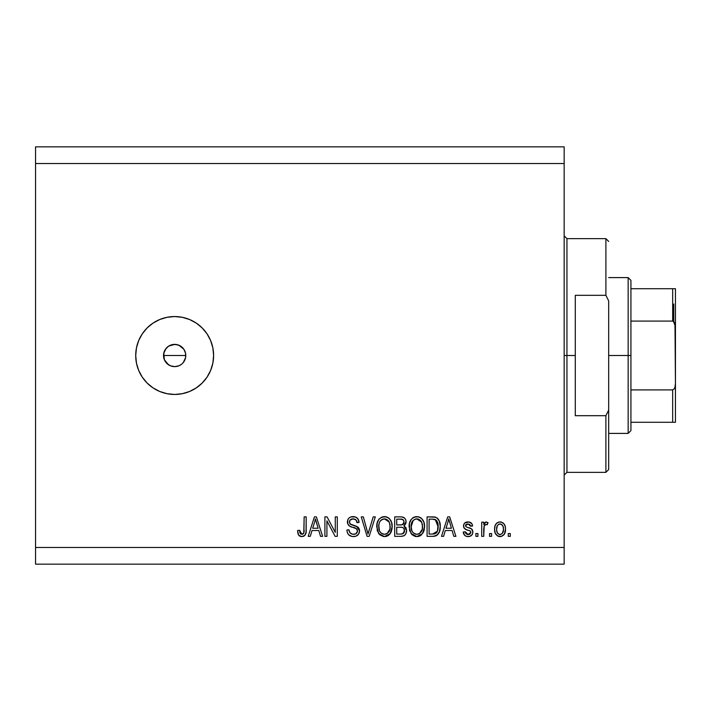 <?xml version="1.0" encoding="UTF-8"?>
<svg xmlns="http://www.w3.org/2000/svg" width="711" height="711" viewBox="0 0 711 711"><rect width="100%" height="100%" fill="white"/><g stroke="black" fill="none" stroke-linecap="round" stroke-linejoin="round"><path stroke-width="1.07" d="M163.743 353.331L164.374 351.243L163.53 355.5L164.383 359.766L163.743 353.331L166.063 348.434M181.269 364.45L178.914 365.783L174.657 366.627L170.4 365.783L166.792 363.374L170.4 365.783L174.657 366.627A11.127 11.127 0 0 1 163.53 355.5A11.127 11.127 0 0 1 174.657 344.373L168.605 346.159M168.374 346.319L166.987 347.439M174.657 394.454A38.954 38.954 0 0 1 135.712 355.5A38.954 38.954 0 0 1 174.657 316.546L182.256 317.302L189.561 319.515L196.298 323.114L202.2 327.958L207.043 333.859L210.643 340.596L212.865 347.901L213.611 355.5L212.865 363.099L210.643 370.404L207.043 377.141L202.2 383.042L196.298 387.886L189.561 391.485L182.256 393.698L174.657 394.454L167.058 393.698L159.753 391.485L153.016 387.886L147.115 383.042L142.271 377.141L138.672 370.404L136.459 363.099L135.712 355.5L136.459 347.901L138.672 340.596L142.271 333.859L147.115 327.958L153.016 323.114L159.753 319.515L167.058 317.302L174.657 316.546A38.954 38.954 0 0 1 213.611 355.5A38.954 38.954 0 0 1 174.657 394.454L167.058 393.698M165.405 349.314L168.48 346.248L172.489 344.586L176.826 344.586L180.843 346.248L183.909 349.314L185.571 353.331L185.571 357.669L183.26 362.557M185.571 353.331L185.313 352.3M35.55 146.839L564.161 146.839L564.161 163.53L35.55 163.53L35.55 547.47L564.161 547.47L564.161 163.53L564.161 564.161L35.55 564.161L564.161 564.161L564.161 547.47L35.55 547.47L35.55 564.161L35.55 163.53L564.161 163.53L564.161 146.839L35.55 146.839L35.55 163.53L35.55 146.839M326.918 536.343L326.918 520.834L326.918 536.343L324.9 536.343L324.9 516.87L327.051 516.87L335.263 532.388L335.263 516.87L337.29 516.87L337.29 536.343L335.121 536.343L326.918 520.834L335.121 536.343L337.29 536.343L337.29 516.87L335.263 516.87L335.263 532.388L327.051 516.87L324.9 516.87L324.9 536.343L326.918 536.343L324.9 536.343L324.9 516.87L327.051 516.87M359.544 530.921L358.531 534.245L355.731 536.272L352.114 536.503L348.683 534.788L347.332 532.575L346.897 530.015L348.923 529.766L349.945 532.735L352.683 534.245L355.713 533.908L357.509 531.348L356.54 528.771L349.785 526.22L347.777 523.954L347.795 519.803L349.021 518.026L350.896 516.924L355.367 516.968L357.971 518.888L359.037 522.434L357.02 522.683L355.935 519.883L353.127 518.888L350.061 520.088L349.457 522.523L350.754 524.46L357.802 527.029L359.135 528.762L359.544 530.921L356.54 526.273L350.07 523.971L349.43 521.998C349.696 519.892 350.923 518.852 353.127 518.888C355.536 518.986 356.833 520.248 357.02 522.683L359.037 522.434C358.753 518.737 356.762 516.79 353.056 516.613C349.581 516.746 347.697 518.523 347.403 521.945C347.741 525.002 349.492 526.78 352.656 527.295C355.296 527.491 356.922 528.717 357.526 530.984C357.242 533.223 355.927 534.334 353.589 534.317C350.736 534.139 349.181 532.619 348.923 529.766L346.897 530.015C347.146 534.148 349.314 536.343 353.411 536.592C357.144 536.485 359.188 534.601 359.544 530.921L359.375 529.464M368.431 532.53L373.204 516.87L375.31 516.87L369.178 536.343L367.08 536.343L361.259 516.87L363.339 516.87L368.022 534.068L373.204 516.87L375.31 516.87L373.204 516.87L368.022 534.068L363.339 516.87L361.259 516.87L367.08 536.343L369.178 536.343L367.08 536.343L361.259 516.87L363.339 516.87L367.587 532.308M384.455 536.592L379.825 534.814L377.203 530.362L377.097 523.287L378.981 519.243L381.834 517.101L386.224 516.826L389.459 518.71L391.583 522.389L392.152 527.544L391.13 532.024L388.41 535.392L384.455 536.592L390.188 533.614L392.17 526.62C392.321 520.959 389.752 517.626 384.473 516.613C379.087 517.652 376.51 521.065 376.75 526.86L378.714 533.543L384.455 536.592M416.833 536.592L412.202 534.814L409.58 530.362L409.474 523.287L411.358 519.243L414.211 517.101L418.592 516.826L421.827 518.71L423.96 522.389L424.52 527.544L423.498 532.024L420.788 535.392L416.833 536.592L422.565 533.614L424.547 526.62C424.689 520.959 422.13 517.626 416.85 516.613C411.465 517.652 408.887 521.065 409.118 526.86L411.091 533.543L416.833 536.592M443.602 536.343L445.299 530.522L443.602 536.343L441.495 536.343L447.717 516.87L449.69 516.87L455.911 536.343L453.805 536.343L452.107 530.522L445.299 530.522L452.107 530.522L453.805 536.343L455.911 536.343L449.69 516.87L447.717 516.87L441.495 536.343L443.602 536.343L441.495 536.343L447.717 516.87L449.69 516.87L455.911 536.343L453.805 536.343M510.294 533.561L510.294 536.343L508.267 536.343L508.267 533.561L510.294 533.561L508.267 533.561L508.267 536.343L510.294 536.343L508.267 536.343L508.267 533.561L510.294 533.561L510.294 536.343L510.294 533.561M505.485 529.117L504.375 534.139L501.335 536.441L497.593 535.961L495.194 533.046L494.607 529.26L495.052 525.873L496.562 523.323L498.775 522.07L501.299 522.07L503.912 523.758L505.237 526.602L505.485 529.117C505.654 525.038 503.841 522.647 500.046 521.927C496.198 522.665 494.385 525.109 494.607 529.26C494.403 533.401 496.216 535.845 500.046 536.592C503.939 535.827 505.752 533.33 505.485 529.117L505.468 529.757M491.577 533.561L491.577 536.343L489.55 536.343L489.55 533.561L491.577 533.561L489.55 533.561L489.55 536.343L491.577 536.343L489.55 536.343L489.55 533.561L491.577 533.561L491.577 536.343L491.577 533.561M484.218 525.731L483.729 536.343L481.711 536.343L481.711 522.176L483.729 522.176L483.729 524.434L485.666 521.99L488.03 522.683L487.275 524.709L485.64 524.478L484.395 525.376L483.729 529.002L484.093 526.104L485.906 524.451L487.275 524.709L488.03 522.683L486.12 521.927L483.729 524.434L483.729 522.176L481.711 522.176L481.711 536.343L483.729 536.343L481.711 536.343L481.711 522.176L483.729 522.176M477.916 533.561L477.916 536.343L475.89 536.343L475.89 533.561L477.916 533.561L475.89 533.561L475.89 536.343L477.916 536.343L475.89 536.343L475.89 533.561L477.916 533.561L477.916 536.343L477.916 533.561M472.859 532.024L472.113 534.681L469.909 536.325L466.7 536.45L464.692 535.365L463.243 532.041L465.27 531.792L466.132 533.828L468.211 534.574L470.024 534.05L470.833 532.37L470.273 531.01L465.794 529.375L463.91 527.704L463.572 525.118L464.807 522.941L468.842 521.981L471.784 523.563L472.602 525.971L470.584 526.22L469.829 524.522L468.06 523.945L466.38 524.283L465.536 525.856L466.158 526.86L471.615 528.94L472.859 532.024C472.628 529.464 471.153 528.006 468.433 527.669L466.158 526.86L465.518 525.678L468.06 523.945L470.584 526.22L472.602 525.971C472.228 523.323 470.691 521.972 467.989 521.927C465.261 521.963 463.768 523.305 463.501 525.962C463.99 528.513 465.652 529.962 468.46 530.308L470.371 531.09L470.833 532.37L468.211 534.574L465.27 531.792L463.243 532.041C463.616 534.93 465.225 536.45 468.069 536.592C471.038 536.485 472.637 534.965 472.859 532.024M432.821 536.343C438.109 535.543 440.58 532.263 440.233 526.495L439.434 531.668L436.892 535.312L433.692 536.307L427.08 536.343L427.08 516.87L434.128 516.933L436.892 517.839L439.336 521.101L440.233 526.495C440.544 522.354 439.025 519.261 435.665 517.226L427.08 516.87L427.08 536.343L432.821 536.343L427.08 536.343L427.08 516.87M400.702 536.343C404.461 536.307 406.425 534.405 406.594 530.619L405.741 533.997L404.115 535.65L401.288 536.334L394.703 536.343L394.703 516.87L401.768 516.915L404.559 518.07L405.697 519.759L406.052 522.363L405.546 524.096L403.91 525.847L405.99 527.802L406.594 530.619L403.91 525.847L406.088 521.758C405.794 518.515 404.017 516.888 400.746 516.87L394.703 516.87L394.703 536.343L400.702 536.343L394.703 536.343L394.703 516.87L400.746 516.87M310.307 536.343L312.005 530.522L310.307 536.343L308.201 536.343L314.422 516.87L316.395 516.87L322.616 536.343L320.519 536.343L318.812 530.522L312.005 530.522L318.812 530.522L320.519 536.343L322.616 536.343L316.395 516.87L314.422 516.87L308.201 536.343L310.307 536.343L308.201 536.343L314.422 516.87L316.395 516.87L322.616 536.343L320.519 536.343M303.073 536.432L300.913 536.521L299.011 535.552L297.953 533.561L297.58 530.522L299.607 530.273L299.971 532.832L300.931 534.094L302.531 534.219L303.766 533.161L304.157 516.87L306.183 516.87L306.041 532.317L304.806 535.383L301.784 536.592C305.108 535.934 306.574 533.765 306.183 530.086L306.183 516.87L304.157 516.87L303.89 532.85L301.873 534.317L299.607 530.273L297.58 530.522L298.567 534.965M165.405 361.686L164.383 359.766L168.48 364.752M183.909 361.686L182.514 363.383M185.571 357.669L185.784 355.5L163.53 355.5L185.784 355.5M212.865 363.099L213.611 355.5M172.489 344.586L176.826 344.586M183.909 349.314L178.923 345.217L180.843 346.248M178.923 345.217L174.657 344.373A11.127 11.127 0 0 1 185.784 355.5A11.127 11.127 0 0 1 174.657 366.627L176.826 366.414M174.657 366.627L172.489 366.414M163.743 357.669L163.53 355.5M168.48 346.248L170.4 345.217M178.941 365.774L180.71 364.841M499.398 536.556L498.793 536.45M498.135 536.227L497.602 535.97M497.584 535.961L495.78 534.21M494.838 531.784L494.66 530.539M494.625 528.62L494.607 529.26M495.754 524.318L496.562 523.323M497.06 522.887L497.576 522.558M498.793 522.07L499.406 521.954M499.726 521.936L500.366 521.936M500.713 521.963L501.282 522.07M502.481 522.549L502.997 522.887M503.486 523.305L503.921 523.776M504.881 525.402L505.237 526.584M505.245 526.647L505.468 528.486M504.917 532.983L504.721 533.481M504.383 534.13L503.566 535.17M501.806 536.298L500.731 536.556M498.464 524.425L497.265 525.838L496.633 529.251C496.394 526.442 497.513 524.674 499.993 523.945C502.544 524.629 503.699 526.398 503.459 529.251L503.041 526.362M503.326 531.046L503.459 529.251C503.699 532.059 502.579 533.837 500.1 534.574L502.348 533.401L503.45 529.686M498.429 534.05L499.22 534.441L497.78 533.446L496.758 531.019L497.691 533.348M499.22 534.441L500.1 534.574C497.549 533.89 496.394 532.112 496.633 529.251L496.865 531.517M500.891 524.087L499.006 524.131M503.13 526.62L502.384 525.162M502.801 525.802L500.873 524.078M502.179 524.922L501.282 524.238M502.473 533.25L502.819 532.672M502.953 532.388L503.139 531.855M484.262 523.332L484.644 522.727M488.03 522.683L486.937 524.602M487.275 524.709L485.391 524.54M485.622 524.478L484.591 525.1L483.933 526.815M483.729 536.343L483.729 529.002M466.496 536.396L467.136 536.529M465.394 535.925L463.936 534.317M463.714 533.837L463.243 532.041L465.27 531.792L465.536 532.894M465.581 533.001L466.132 533.828M467.536 534.512L469.536 534.343M470.815 532.61L470.815 532.024M470.833 532.37L470.158 530.939M469.687 530.717L468.469 530.308M467.634 530.051L466.976 529.828M465.11 529.02L466.745 529.757M465.083 529.002L463.91 527.704M464.416 528.424L463.981 527.838M463.901 527.695L463.599 526.878M463.812 524.3L464.807 522.941M465.518 522.461L466.025 522.238M466.834 522.025L466.3 522.141M468.842 521.981L467.989 521.927M469.669 522.15L470.469 522.469M470.478 522.478L471.189 522.941M471.206 522.958L471.775 523.554M472.539 525.545L470.584 526.22L470.362 525.322M465.758 524.86L466.38 524.283M465.581 525.251L465.563 526.024M465.518 525.678L465.865 526.602M469.278 527.926L470.042 528.184M472.184 529.544L472.477 530.077M472.362 534.263L470.913 535.863M471.509 535.392L469.935 536.316M469.9 536.334L468.54 536.583M463.874 534.21L464.692 535.365M468.958 530.459L469.447 530.628M467.642 534.53L467.1 534.405M448.525 519.83L447.797 522.585L448.703 518.897L451.441 528.246L445.966 528.246L447.797 522.585L445.966 528.246L451.441 528.246L448.703 518.897L448.517 519.857M449.61 522.238L449.405 521.545M432.564 516.87L434.137 516.933M434.35 516.959L435.283 517.119M436.892 517.839L437.905 518.737M438.225 519.11L438.714 519.848M439.336 521.101L440.038 523.749M440.047 523.776L440.18 525.073M440.162 528.22L440.109 528.717M439.905 529.988L439.709 530.824M439.647 531.019L439.442 531.641M438.225 533.997L437.656 534.672L438.225 533.997M435.452 535.987L436.687 535.436M435.416 535.996L434.572 536.201M434.439 536.218L433.728 536.307M437.958 523.589L436.11 520.061L432.519 519.146L435.274 519.528L438.198 527.073L438.1 524.487L437.434 531.224L438.056 528.735M436.687 532.566L437.434 531.224L432.572 534.068L435.141 533.694M429.097 534.068L429.097 519.146L432.519 519.146L429.097 519.146L429.097 534.068L432.572 534.068L429.097 534.068M437.132 521.323L436.785 520.79M437.932 529.482L438.198 525.971M433.746 534.005L434.341 533.917M434.465 533.89L436.51 532.761M409.856 531.215L409.572 530.344M409.145 525.944L409.465 523.314M409.465 523.34L409.989 521.563M410.86 519.892L411.331 519.279M413.411 517.492L414.211 517.101M415.055 516.826L415.953 516.666M418.601 516.826L419.446 517.101M420.228 517.484L421.899 518.781M421.072 518.035L421.819 518.692M422.805 519.919L423.267 520.728M424.316 529.384L424.129 530.246M423.987 530.744L423.321 532.406M421.436 534.868L420.841 535.356M420.761 535.419L419.401 536.138M419.25 536.192L417.801 536.538M415.855 536.538L415.197 536.423M415.144 536.405L412.193 534.814M411.616 534.21L411.091 533.543M424.52 527.544L424.547 526.62M424.343 523.98L423.845 522.052M413.402 517.501L412.416 518.186M417.25 518.906L418.379 519.119L415.491 519.057L413.127 520.434L415.491 519.057M421.33 521.474L418.379 519.119L420.361 520.283M413.198 520.363L411.145 526.895C410.834 522.398 412.736 519.732 416.859 518.888L421.676 522.158L422.53 526.567C422.743 530.921 420.841 533.508 416.815 534.317L419.401 533.632L422.281 529.251L421.819 530.788M419.401 533.632L421.312 531.757L422.29 529.18M415.526 534.157L413.775 533.303L416.815 534.317C412.904 533.561 411.011 531.081 411.145 526.895L411.811 530.735L411.154 526.202L412.007 522.061M422.183 523.643L420.885 520.843M422.281 529.251L422.414 524.878L421.507 521.812M422.396 524.736L422.21 523.767M418.157 534.157L418.779 533.943M411.802 530.717L413.189 532.797M413.26 532.859L412.424 531.881M401.28 516.879L402.746 517.084M403.226 517.235L403.697 517.448M402.773 517.093L404.079 517.688M404.683 518.195L405.208 518.852M405.226 518.879L405.688 519.732M405.705 519.777L405.99 520.745M405.972 522.896L404.452 525.456M405.705 527.322L405.981 527.784M406.559 529.899L406.568 531.215M406.505 531.81L406.239 532.912M405.759 533.979L405.048 534.93M404.603 535.33L404.141 535.632M403.688 535.863L402.808 536.138M401.875 536.281L401.306 536.325M406.088 521.758L406.061 521.252M404.479 531.632L403.928 528.46L402.728 527.535L400.453 527.233C402.977 527.073 404.346 528.202 404.568 530.637C404.346 528.202 402.977 527.073 400.453 527.233L396.729 527.233L400.453 527.233M402.924 533.721L404.15 532.548L404.568 530.637L402.702 533.819L400.746 534.068L403.146 533.606M401.848 519.243L396.729 519.146L396.729 524.958L401.804 524.878L403.661 523.758L404.061 522.078L402.293 524.771L396.729 524.958L396.729 519.146L400.035 519.146C402.453 518.834 403.795 519.812 404.061 522.078L403.421 520.043L400.915 519.163M402.293 524.771L402.773 524.576M403.066 524.389L403.919 523.189M396.729 534.068L396.729 527.233L396.729 534.068L400.746 534.068L396.729 534.068M401.991 533.988L402.702 533.819M400.302 524.958L401.297 524.931M403.981 522.949L403.804 520.665M403.421 520.043L402.879 519.572M400.764 519.154L400.035 519.146M378.234 532.797L379.239 534.21M377.488 531.215L377.212 530.388M376.83 525.011L377.621 521.563M378.492 519.892L378.954 519.279M379.585 518.595L378.981 519.243M381.034 517.492L381.834 517.101M382.687 516.826L383.558 516.666M384.918 516.63L385.629 516.701M386.224 516.826L387.068 517.101L386.224 516.826M387.859 517.484L389.53 518.781M388.695 518.035L389.441 518.692M390.437 519.928L390.899 520.728M392.152 527.544L392.17 526.62M392.072 528.469L391.939 529.384M391.619 530.744L391.139 532.006M390.703 532.85L389.664 534.272M389.068 534.868L388.473 535.356M388.384 535.41L387.024 536.138M386.873 536.192L385.451 536.529M383.478 536.538L379.825 534.814M391.788 523.118L391.477 522.052M384.873 518.906L386.002 519.119L383.113 519.057L380.749 520.434L381.834 519.581M388.953 521.474L386.002 519.119L387.984 520.283M379.123 523.536L378.767 526.895C378.456 522.398 380.367 519.732 384.491 518.888L389.308 522.158L390.152 526.567C390.375 530.921 388.473 533.508 384.447 534.317L387.024 533.632L389.904 529.251L389.441 530.788M387.024 533.632L388.935 531.757L389.921 529.18M383.149 534.157L381.398 533.303L384.447 534.317C380.536 533.561 378.643 531.081 378.767 526.895L379.434 530.735L378.821 525.509M380.829 520.363L379.63 522.061M389.806 523.643L388.508 520.843M389.904 529.251L390.046 524.878L389.139 521.812M390.028 524.736L389.841 523.767M385.78 534.157L386.411 533.943M379.425 530.717L380.82 532.797M380.883 532.859L380.056 531.881M369.178 536.343L375.31 516.87L369.178 536.343M352.114 536.503L349.936 535.756M348.674 534.779L347.883 533.748M346.897 530.015L348.923 529.766L349.048 530.664M350.976 533.614L350.345 533.152M352.683 534.245L353.589 534.317M354.496 534.254L355.029 534.148M357.091 529.393L356.54 528.771M355.758 528.3L354.265 527.758M350.23 526.46L348.95 525.625M349.003 525.669L348.363 524.967M347.608 523.456L347.492 522.967M347.43 522.461L347.43 521.403M349.021 518.026L348.399 518.719M349.901 517.377L350.674 517.004M350.95 516.906L351.972 516.684M354.238 516.693L355.34 516.959M355.384 516.977L356.549 517.537M357.357 518.168L358.922 521.243M357.971 518.897L358.611 520.114M359.002 521.847L359.037 522.434L356.975 522.301M356.167 520.15L356.611 520.905M355.313 519.403L355.873 519.821M354.629 519.101L353.891 518.941M353.865 518.932L352.043 518.986M351.776 519.039L350.239 519.892M350.052 520.097L349.696 520.665M349.759 523.536L350.39 524.247M351.181 524.656L352.043 524.967M352.185 525.011L351.536 524.798M354.042 525.482L354.869 525.705M357.686 526.931L358.3 527.482M358.38 527.571L359.108 528.7M359.153 528.815L359.411 529.615M359.099 533.214L357.926 534.974M357.74 535.152L355.731 536.272M352.692 525.153L352.221 525.02M354.229 516.693L353.643 516.639M351.963 516.684L350.896 516.924M348.07 519.217L347.795 519.803M349.785 526.22L350.239 526.46M335.263 516.87L337.29 516.87L337.29 536.343L335.121 536.343M314.777 521.67L315.408 518.897L318.146 528.246L312.671 528.246L314.502 522.585L312.671 528.246L318.146 528.246L315.933 520.905M316.315 522.238L316.111 521.545M315.408 518.897L315.657 519.901L315.408 518.897L315.017 520.754M298.398 534.681L298.149 534.148M297.953 533.57L297.802 532.957M297.58 530.522L299.607 530.273L299.642 530.921M299.971 532.832L299.802 532.201M300.086 533.143L300.664 533.908M301.873 534.317L303.126 533.917M303.393 533.694L304.068 531.935M304.112 531.544L304.157 530.237M304.157 516.87L306.183 516.87L306.183 530.086M305.881 533.179L305.614 534.05M306.041 532.317L305.126 534.983M304.797 535.392L303.952 536.067M303.926 536.085L303.366 536.334M298.736 535.223L301.784 536.592M301.348 536.583L300.86 536.512M300.086 536.29L299.278 535.801M503.459 529.251L503.45 528.806M500.437 523.98L499.557 523.98M496.66 528.38L496.66 530.139M499.655 534.539L500.535 534.539M449.219 520.905L449.085 520.408M448.952 519.901L448.703 518.897M436.172 533.099L437.798 530.077M438.109 528.282L438.198 527.073M437.976 523.705L437.852 523.118M437.683 522.549L437.514 522.087M436.11 520.061L434.945 519.403M434.608 519.323L432.519 519.146M416.859 518.888L416.166 518.932M413.127 520.434L412.282 521.527M416.166 534.281L417.49 534.281M422.467 527.918L422.414 524.878M400.746 534.068L401.733 534.023M384.491 518.888L383.798 518.932M383.113 519.057L382.456 519.27M380.749 520.434L379.905 521.527M379.176 523.323L378.892 524.816M383.789 534.281L385.122 534.281M390.099 527.918L390.046 524.878M564.161 235.865L566.943 238.647L566.943 355.5L575.288 355.5L575.288 295.314L605.896 295.314L608.678 300.913L608.678 410.087L605.896 415.686L605.896 472.353L605.896 415.686L575.288 415.686L575.288 355.5L566.943 355.5L566.943 238.647L566.943 355.5L564.161 355.5L566.943 355.5L566.943 472.353L564.161 475.135M605.896 295.314L605.896 238.647L605.896 295.314L608.678 300.913L608.678 469.571L608.678 410.087L605.896 415.686L575.288 415.686L575.288 295.314L605.896 295.314M566.943 355.5L566.943 472.353L566.943 355.5M673.779 304.032L673.779 321.594L673.779 304.032M672.668 422.272L630.933 422.272L630.933 355.5L628.151 355.5L628.151 433.399L628.151 355.5L608.678 355.5L628.151 355.5L628.151 277.601L628.151 355.5L630.933 355.5L630.933 430.617L630.933 422.272L675.45 422.272L675.45 383.318L674.988 387.113L674.215 388.873L672.668 389.912L630.933 389.912L672.668 389.912L672.668 422.272L672.668 389.912L674.215 388.873L674.988 387.113L675.45 383.318L675.45 422.272L674.988 422.272M672.668 321.088L630.933 321.088L630.933 355.5L630.933 280.383L630.933 321.088L672.668 321.088L674.215 322.127L674.979 323.878L675.45 383.318L675.45 288.728L630.933 288.728L672.668 288.728L672.668 321.088L672.668 288.728L675.45 288.728L675.45 327.682L675.023 324.02M673.566 321.416L675.423 326.722L674.979 323.878M673.566 422.272L675.423 422.272L673.566 422.272M608.678 469.571L605.896 472.353L566.943 472.353M566.943 238.647L605.896 238.647L608.678 241.429M630.933 430.617L628.151 433.399L608.678 433.399M608.678 277.601L628.151 277.601L630.933 280.383"/></g></svg>
